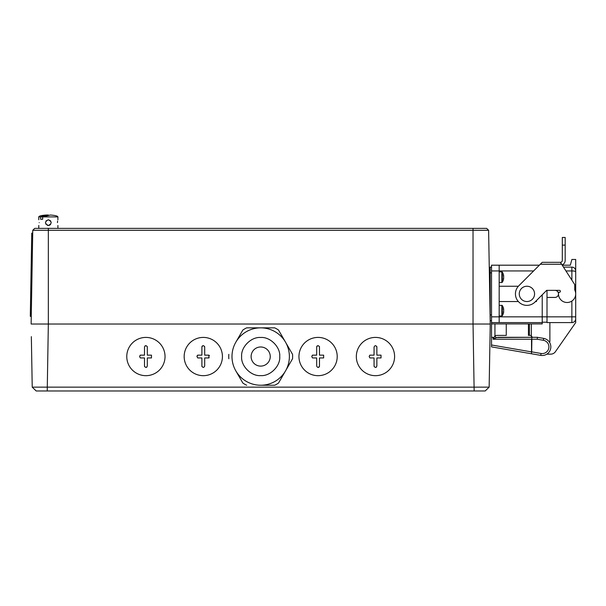 <?xml version="1.0" encoding="UTF-8"?>
<svg xmlns="http://www.w3.org/2000/svg" width="606" height="606" viewBox="0 0 606 606"><rect width="100%" height="100%" fill="white"/><g stroke="black" fill="none" stroke-linecap="round" stroke-linejoin="round"><path stroke-width="0.91" d="M488.61 230.288L32.762 230.288L31.126 324.021L490.246 324.021L488.61 230.288L486.663 228.371L34.709 228.371L32.762 230.288M38.67 390.976L47.223 390.976L36.186 390.976L32.224 387.151L31.345 336.641M36.186 390.976L32.224 387.151L489.148 387.151L485.186 390.976L474.15 390.976L482.694 390.976M48.344 228.371L48.344 324.021L473.036 324.021L473.028 228.371M48.336 324.021L47.223 390.976L474.15 390.976L473.036 324.021M490.246 324.021L489.148 387.151L485.186 390.976M48.336 215.024L46.314 215.024L40.64 216.895L38.776 216.895C38.989 215.994 41.503 215.372 46.314 215.024L48.336 215.024M57.464 222.629C57.949 218.933 57.949 218.933 57.464 222.629C57.949 226.333 57.949 226.333 57.464 222.629L57.6 221.031M57.888 219.819L57.903 216.895L42.67 216.895L50.366 215.024C55.176 215.372 57.691 215.994 57.903 216.895M50.601 220.872L51.207 222.629M45.995 220.97L48.344 219.758C52.04 221.675 52.04 223.591 48.344 225.5L49.442 225.28M48.419 225.5L47.238 225.28M38.792 225.44L38.776 228.371M40.64 219.281L40.64 216.895L42.67 216.895L42.67 219.281L40.64 219.281M50.571 220.834L48.344 219.758C44.639 221.675 44.639 223.591 48.344 225.5L49.45 225.28M50.025 224.955L50.646 224.341M46.003 224.303L45.473 222.629M39.216 222.629C38.731 218.933 38.731 218.933 39.216 222.629C38.731 226.333 38.731 226.333 39.216 222.629M197.42 355.411A1.674 1.674 0 0 1 197.73 355.146L196.98 356.54A1.674 1.674 0 0 1 197.177 355.752M184.163 356.54A19.127 19.127 0 0 1 203.298 337.413A19.127 19.127 0 0 1 222.425 356.54A19.127 19.127 0 0 1 203.298 375.675A19.127 19.127 0 0 1 184.163 356.54A19.127 19.127 0 0 1 203.298 337.413A19.127 19.127 0 0 1 222.425 356.54A19.127 19.127 0 0 1 203.298 375.675A19.127 19.127 0 0 1 184.163 356.54M209.168 357.669A1.674 1.674 0 0 1 208.858 357.941L208.858 355.146L204.692 355.146L204.692 347.033C203.76 345.238 202.828 345.238 201.896 347.033L201.896 355.146L197.73 355.146M208.858 355.146A1.674 1.674 0 0 1 209.411 355.752M202.003 366.585A1.394 1.394 0 0 1 201.896 366.047C202.828 367.85 203.76 367.85 204.692 366.047L204.692 357.941L208.858 357.941M196.98 356.54L197.73 357.941L201.896 357.941L201.896 366.047M201.896 347.033A1.394 1.394 0 0 1 202.76 345.746M204.586 346.503A1.394 1.394 0 0 1 204.692 347.033M491.527 320.672L490.186 320.672L490.186 267.11L491.527 267.11M528.447 323.922L528.447 335.406L531.318 335.406L531.318 337.315L496.594 337.55A1.916 1.356 -127.3 0 1 494.935 335.86L493.102 339.231L494.935 335.86L496.223 335.406L506.26 335.406L506.26 323.922M542.218 355.487A8.605 8.605 0 0 1 540.764 355.366L541.082 353.48A6.696 6.696 0 0 0 548.892 347.45A6.696 6.696 0 0 0 543.362 340.284L543.68 338.398L537.408 337.315L543.68 338.398A8.605 8.605 0 0 1 550.801 347.617A8.605 8.605 0 0 1 540.764 355.366L491.527 346.882L531.545 353.775L491.527 346.882L491.527 322.589L542.218 322.589L542.218 323.922L491.527 323.922M497.715 337.315L537.408 337.315L537.242 339.231L493.102 339.231L493.102 337.315L491.527 337.315M529.402 335.406L529.402 323.922M531.318 335.406A1.916 1.916 0 0 0 533.235 337.315A1.916 1.916 0 0 1 531.318 335.406L531.318 323.922M546.832 354.154L550.702 354.154A5.742 5.742 0 0 0 555.414 351.692L575.7 322.589L575.7 318.764A3.825 3.825 0 0 1 571.875 322.589A3.825 3.825 0 0 0 575.7 318.764L575.7 271.889L575.7 316.847L571.875 316.847L571.875 301.046M547.006 290.35L547.006 297.432L554.944 297.432A3.538 3.538 0 0 0 558.482 293.895M558.482 293.887A3.538 3.538 0 0 0 554.944 290.35M571.875 280.154L571.875 270.935C574.23 270.935 575.503 271.253 575.7 271.889L575.7 270.935L575.7 271.889M562.247 265.193L570.337 265.193L571.875 259.459L575.7 259.459L575.7 270.935A3.825 3.825 0 0 0 571.875 267.11A3.825 3.825 0 0 1 575.7 270.935A3.825 3.825 0 0 0 571.875 267.11L563.474 267.11M571.875 267.11L571.875 270.935L565.936 270.935M547.006 297.432L547.006 322.589L571.875 322.589A3.825 3.825 0 0 0 575.7 318.764M549.877 322.589L549.877 341.716L549.112 341.716M547.006 322.203L542.218 322.203M536.484 300.561L536.484 301.546L535.499 301.546M518.365 301.546L499.177 301.546M518.365 286.237L499.177 286.237M539.355 265.193L491.527 265.193L491.527 322.589M499.177 265.193L499.177 322.589M542.218 294.811L542.218 322.589M491.527 344.996L531.53 351.889L531.545 353.775M531.871 339.231L531.674 352.056M496.594 337.55L493.102 339.231M531.871 337.315L531.704 339.057M526.917 301.546A7.651 7.651 0 0 0 534.568 293.895A7.651 7.651 0 0 0 526.917 286.237A7.651 7.651 0 0 0 519.266 293.895A7.651 7.651 0 0 0 526.917 301.546M540.31 264.239L518.797 285.782A11.476 11.476 0 0 0 526.917 305.371A11.476 11.476 0 0 0 535.037 302L546.673 290.35L559.436 290.35A0.954 0.954 0 0 1 560.398 291.312A0.954 0.954 0 0 1 559.436 292.266L558.641 292.266A8.605 8.605 0 0 0 567.095 302.5A8.605 8.605 0 0 0 574.746 289.948L574.746 284.615L561.626 264.239L540.31 264.239L542.218 262.33L560.398 262.33L561.626 264.239M562.05 264.898A4.78 4.78 0 0 0 565.178 260.413L565.178 245.112L562.307 245.112L562.307 260.413A1.916 1.916 0 0 1 560.398 262.33M562.307 245.112L562.307 237.461L565.178 237.461L565.178 245.112M503.419 275.904L503.684 275.889A9.537 6.742 180 0 0 503.412 274.882A9.378 5.939 -35.2 0 1 503.412 275.889A9.537 6.742 0 0 1 503.684 276.889L503.684 277.419A9.537 6.742 180 0 1 503.412 278.419A9.378 5.939 -144.8 0 1 503.434 278.927A9.378 5.939 -144.8 0 1 503.412 279.419A9.537 6.742 0 0 0 503.684 278.419L503.419 278.404M499.177 271.799L502.291 272.033L502.291 282.267A9.567 9.567 0 0 0 503.684 278.442M499.177 305.272L502.291 305.515L502.291 315.749A9.567 9.567 0 0 0 503.684 311.923L503.684 311.923M503.419 309.378L503.684 309.363A9.537 6.742 180 0 0 503.412 308.363A9.378 5.939 -35.2 0 1 503.434 308.855A9.378 5.939 -35.2 0 1 503.412 309.363A9.537 6.742 0 0 1 503.684 310.37L503.684 310.893A9.537 6.742 180 0 1 503.412 311.901A9.378 5.939 -144.8 0 1 503.412 312.901A9.537 6.742 0 0 0 503.684 311.893L503.419 311.878M31.254 316.37L30.3 316.355L31.701 236.022L31.754 233.151L32.709 233.166M235.832 342.193L242.855 330.035A31.944 31.944 0 0 1 246.642 327.846L260.686 327.846A28.694 28.694 0 0 1 289.38 356.54A28.694 28.694 0 0 1 260.686 385.234A28.694 28.694 0 0 0 289.38 356.54A28.694 28.694 0 0 0 260.686 327.846A28.694 28.694 0 0 0 231.992 356.54A28.694 28.694 0 0 0 260.686 385.234L274.73 385.234A31.944 31.944 0 0 0 278.518 383.053L292.554 358.729A31.944 31.944 0 0 0 292.554 354.358L278.518 330.035A31.944 31.944 0 0 0 274.73 327.846L260.686 327.846L274.73 327.846M251.119 356.54A9.567 9.567 0 0 0 260.686 366.107A9.567 9.567 0 0 0 270.253 356.54A9.567 9.567 0 0 0 260.686 346.98A9.567 9.567 0 0 0 251.119 356.54M235.832 370.887L242.855 383.053A31.944 31.944 0 0 0 246.642 385.234M292.554 358.729L285.532 370.887M228.81 354.358A31.944 31.944 0 0 0 228.81 358.729M140.031 355.411A1.674 1.674 0 0 1 140.342 355.146L139.592 356.54L140.342 357.941L144.508 357.941L144.508 366.047C145.44 367.85 146.372 367.85 147.303 366.047L147.303 357.941L151.47 357.941L151.47 355.146L147.303 355.146L147.303 347.033C146.372 345.238 145.44 345.238 144.508 347.033L144.508 355.146L140.342 355.146M126.775 356.54A19.127 19.127 0 0 1 145.902 337.413A19.127 19.127 0 0 1 165.037 356.54A19.127 19.127 0 0 1 145.902 375.675A19.127 19.127 0 0 1 126.775 356.54A19.127 19.127 0 0 1 145.902 337.413A19.127 19.127 0 0 1 165.037 356.54A19.127 19.127 0 0 1 145.902 375.675A19.127 19.127 0 0 1 126.775 356.54M146.894 367.039A1.394 1.394 0 0 1 146.44 367.342M144.614 366.585A1.394 1.394 0 0 1 144.508 366.047M144.917 346.049A1.394 1.394 0 0 1 145.372 345.746M147.197 346.503A1.394 1.394 0 0 1 147.303 347.033M312.196 355.411A1.674 1.674 0 0 1 312.514 355.146L311.764 356.54L312.514 357.941L316.68 357.941L316.68 366.047C317.612 367.85 318.536 367.85 319.468 366.047L319.468 357.941L323.642 357.941L323.642 355.146L319.468 355.146L319.468 347.033C318.544 345.238 317.612 345.238 316.68 347.033L316.68 355.146L312.514 355.146M298.947 356.54A19.127 19.127 0 0 1 318.074 337.413A19.127 19.127 0 0 1 337.209 356.54A19.127 19.127 0 0 1 318.074 375.675A19.127 19.127 0 0 1 298.947 356.54A19.127 19.127 0 0 1 318.074 337.413A19.127 19.127 0 0 1 337.209 356.54A19.127 19.127 0 0 1 318.074 375.675A19.127 19.127 0 0 1 298.947 356.54M319.468 366.047A1.394 1.394 0 0 1 318.074 367.448M316.68 347.033A1.394 1.394 0 0 1 317.536 345.746M319.37 346.503A1.394 1.394 0 0 1 319.468 347.033M369.592 355.411A1.674 1.674 0 0 1 369.902 355.146L369.152 356.54L369.902 357.941L374.069 357.941L374.069 366.047C375 367.85 375.932 367.85 376.864 366.047L376.864 357.941L381.03 357.941L381.03 355.146L376.864 355.146L376.864 347.033C375.932 345.238 375 345.238 374.069 347.033L374.069 355.146L369.902 355.146M356.336 356.54A19.127 19.127 0 0 1 375.462 337.413A19.127 19.127 0 0 1 394.597 356.54A19.127 19.127 0 0 1 375.462 375.675A19.127 19.127 0 0 1 356.336 356.54A19.127 19.127 0 0 1 375.462 337.413A19.127 19.127 0 0 1 394.597 356.54A19.127 19.127 0 0 1 375.462 375.675A19.127 19.127 0 0 1 356.336 356.54M376.455 367.039A1.394 1.394 0 0 1 376 367.342M374.175 366.585A1.394 1.394 0 0 1 374.069 366.047M376.758 346.503A1.394 1.394 0 0 1 376.864 347.033M490.186 314.938L491.527 314.938M490.186 272.851L491.527 272.851M543.362 340.284L537.242 339.231M494.935 335.86L494.935 323.922M571.875 322.589L571.875 316.847L491.527 316.847M533.621 270.935L491.527 270.935M531.871 351.889L541.082 353.48M531.53 351.889L531.53 339.231M501.851 271.799L501.851 282.51L502.291 282.267M501.851 305.272L501.851 315.984L502.291 315.749M31.701 236.022L32.656 236.037M30.353 313.484L31.307 313.499M260.686 337.489C251.217 336.671 240.809 347.071 241.627 356.54C240.809 366.009 251.217 376.417 260.686 375.599C270.155 376.417 280.563 366.009 279.737 356.54C280.563 347.079 270.155 336.671 260.686 337.489M489.148 387.151L485.224 390.938M32.224 387.151L36.148 390.938M57.903 225.5L57.903 228.371M38.776 216.895L38.776 219.758M499.177 282.51L501.851 282.51M503.684 275.859A9.567 9.567 0 0 0 502.291 272.033M503.684 309.34A9.567 9.567 0 0 0 502.291 305.515M499.177 315.984L501.851 315.984"/></g></svg>
